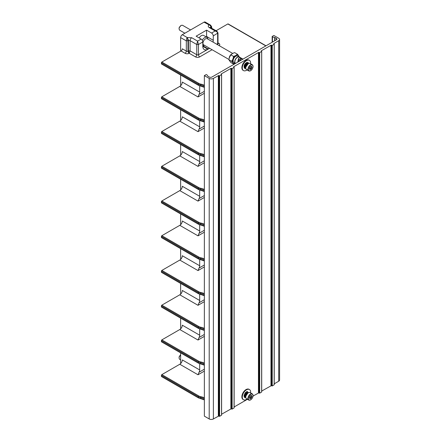 <?xml version="1.0" encoding="UTF-8"?>
<svg xmlns="http://www.w3.org/2000/svg" width="441" height="441" viewBox="0 0 441 441"><rect width="100%" height="100%" fill="white"/><g stroke="black" fill="none" stroke-linecap="round" stroke-linejoin="round"><path stroke-width="0.66" d="M199.685 300.486A3.545 2.045 -60 0 1 199.045 302.785L198.009 305.31L179.796 294.792A3.545 2.045 120 0 0 182.304 290.454L199.685 300.486L199.685 294.263M204.359 399.904L198.522 397.931L161.538 376.581A0.59 0.342 -60 0 1 161.417 376.311L161.417 375.346A0.59 0.342 -60 0 1 161.836 374.624L179.796 364.249A3.545 2.045 120 0 0 182.304 359.911L199.685 369.944A3.545 2.045 -60 0 1 199.045 372.243L198.009 374.767L179.796 364.249M180.634 363.605L180.634 352.877M180.634 328.876L180.634 318.143M180.634 294.147L180.634 283.414M180.634 259.418L180.634 248.685M180.634 224.684L180.634 213.957M180.634 189.955L180.634 179.228M180.634 155.226L180.634 144.499M180.634 120.498L180.634 109.77M180.634 85.769L180.634 75.042M180.634 51.206L180.634 37.601A2.365 1.362 -60 0 1 182.304 34.707L187.188 37.524L187.568 38.488L187.987 40.881L187.987 51.106L188.406 50.869L188.406 40.644A1.18 0.684 180 0 1 190.077 40.644L196.758 44.497L196.758 54.728A1.18 0.684 0 0 0 198.428 54.728L209.591 48.284M199.685 85.885L199.685 92.108A3.545 2.045 -60 0 1 199.045 94.407L198.009 96.932L179.796 86.414A3.545 2.045 120 0 0 182.304 82.076L199.685 92.108M199.685 120.614L199.685 126.837A3.545 2.045 -60 0 1 199.045 129.136L198.009 131.661L179.796 121.148A3.545 2.045 120 0 0 182.304 116.804L199.685 126.837M199.685 155.348L199.685 161.566A3.545 2.045 -60 0 1 199.045 163.865L198.009 166.389L179.796 155.877A3.545 2.045 120 0 0 182.304 151.533L199.685 161.566M199.685 190.077L199.685 196.295A3.545 2.045 -60 0 1 199.045 198.593L198.009 201.118L179.796 190.606A3.545 2.045 120 0 0 182.304 186.262L199.685 196.295M199.685 224.805L199.685 231.023A3.545 2.045 -60 0 1 199.045 233.322L198.009 235.847L179.796 225.334A3.545 2.045 120 0 0 182.304 220.991L199.685 231.023M199.685 259.534L199.685 265.758A3.545 2.045 -60 0 1 199.045 268.051L198.009 270.581L179.796 260.063A3.545 2.045 120 0 0 182.304 255.725L199.685 265.758M199.685 328.992L199.685 335.215A3.545 2.045 -60 0 1 199.045 337.514L198.009 340.039L179.796 329.521A3.545 2.045 120 0 0 182.304 325.182L199.685 335.215M199.685 363.72L199.685 369.944M211.377 26.41L211.377 27.375L210.125 25.462L204.029 22.166L182.304 34.707M204.029 22.166A2.365 1.362 -60 0 1 205.208 22.05L210.644 25.187L211.724 26.879M218.102 45.01A1.775 1.025 60 0 1 217.645 43.631L217.645 33.406C217.573 32.281 216.735 31.476 215.136 30.991L216.911 31.217L217.992 32.921L213.257 35.936A2.365 1.362 -120 0 0 211.586 33.042L206.575 30.148L196.129 36.179L201.146 39.073A2.365 1.362 60 0 1 202.816 41.967L202.816 46.311A7.089 4.09 -60 0 0 204.282 49.552A7.089 4.09 -60 0 0 207.827 49.205L208.246 48.962L202.816 45.825M216.911 31.217L210.473 27.502A2.365 1.362 120 0 0 209.288 27.618C208.058 26.791 207.931 25.914 208.907 24.983L210.644 25.187M211.724 28.224L211.724 26.895L210.963 27.618A2.365 1.362 -120 0 0 210.125 25.462L210.125 24.983M204.359 87.34L198.522 85.367L161.538 64.017A0.59 0.342 -60 0 1 161.417 63.747L161.417 62.782A0.59 0.342 -60 0 1 161.836 62.06L181.053 50.963A1.775 1.025 120 0 0 182.304 48.791L186.317 51.106A1.18 0.684 0 0 0 187.987 51.106A1.775 1.025 60 0 0 189.239 53.278L188.406 50.869L190.077 50.869L189.239 53.278L195.506 56.895A2.955 1.703 0 0 0 199.685 56.895L212.093 49.728M216.079 30.738L227.837 23.952A0.59 0.342 -60 0 1 228.135 23.924L265.113 45.274A0.59 0.342 -60 0 0 264.815 45.302L227.837 23.952M204.359 122.069L198.522 120.095L161.538 98.745A0.59 0.342 -60 0 1 161.417 98.475L161.417 97.511A0.59 0.342 -60 0 1 161.836 96.788L179.796 86.414M204.359 156.798L198.522 154.824L161.538 133.474A0.59 0.342 -60 0 1 161.417 133.204L161.417 132.239A0.59 0.342 -60 0 1 161.836 131.517L179.796 121.148M204.359 191.526L198.522 189.553L161.538 168.203A0.59 0.342 -60 0 1 161.417 167.933L161.417 166.968A0.59 0.342 -60 0 1 161.836 166.246L179.796 155.877M204.359 226.255L198.522 224.282L161.538 202.932A0.59 0.342 -60 0 1 161.417 202.662L161.417 201.697A0.59 0.342 -60 0 1 161.836 200.975L179.796 190.606M204.359 260.984L198.522 259.01L161.538 237.66A0.59 0.342 -60 0 1 161.417 237.39L161.417 236.426A0.59 0.342 -60 0 1 161.836 235.703L179.796 225.334M204.359 295.718L198.522 293.745L161.538 272.395A0.59 0.342 -60 0 1 161.417 272.125L161.417 271.16A0.59 0.342 -60 0 1 161.836 270.432L179.796 260.063M180.634 37.601L186.317 40.881L188.406 40.644A2.365 1.362 60 0 0 187.568 38.488L186.73 38.488L187.188 37.524L191.747 37.744L197.596 41.123L198.428 44.497M181.053 50.963L185.06 53.278A1.775 1.025 120 0 0 186.317 51.106L186.317 40.881L186.73 38.488M202.816 41.967L198.428 44.502L196.758 44.502L197.596 41.123L201.146 39.073M206.575 30.148L206.575 36.421A7.089 4.09 -60 0 1 206.542 37.11M199.156 37.926A4.608 2.663 -60 0 1 203.659 35.445L207 37.375A4.608 2.663 -60 0 1 207.937 39.144M213.257 35.936L213.257 40.28A7.089 4.09 -60 0 1 213.042 42.088M209.376 48.157A7.089 4.09 -60 0 1 208.246 48.962M202.276 40.236A4.608 2.663 -60 0 1 207 37.375M204.392 45.285A4.608 2.663 -60 0 1 202.816 45.522M237.407 54.21L238.46 55.467A4.719 2.723 120 0 0 236.15 55.263L237.407 54.21L234.629 52.611L232.809 53.333L230.803 54.816L233.576 56.42L235.4 55.698A4.719 2.723 120 0 0 233.091 58.57L232.716 59.535A4.719 2.723 120 0 0 232.716 62.611L231.663 61.354L228.89 59.75L229.375 57.606L230.803 54.816M235.4 63.355L233.576 64.077L230.803 62.479L228.89 59.75M233.576 64.077L233.091 63.146A4.719 2.723 120 0 0 235.329 63.383M233.091 63.146L232.716 62.611M236.15 55.263L235.4 55.698M238.46 55.467L239.309 57.016M239.083 56.883A4.719 2.723 120 0 0 238.835 56.001M239.254 56.983A3.754 2.166 -60 0 0 235.081 60.026A3.754 2.166 -60 0 0 234.755 61.266A3.754 2.166 -60 0 0 235.45 63.449L233.901 62.556A3.754 2.166 -60 0 1 233.476 59.105A3.754 2.166 -60 0 1 237.649 56.057L239.254 56.983A3.754 2.166 -60 0 1 239.32 57.027M233.091 58.57L233.576 56.42M231.663 61.354L232.716 59.535M235.466 63.443A3.754 2.166 -60 0 1 234.893 61.349A3.754 2.166 -60 0 1 235.218 60.108A3.754 2.166 -60 0 1 239.391 57.065L242.952 59.122M237.771 62.109L238.553 58.526M238.553 58.537C238.818 57.854 239.424 57.727 240.367 58.157L240.367 59.877L239.882 59.64C238.983 59.342 238.548 59.579 238.575 60.34L238.553 58.537M242.385 59.447L240.367 58.157M241.177 60.141L239.998 59.678L239.518 61.101M240.725 60.081L239.882 59.64M238.575 60.34L238.713 61.569M244.711 67.512L244.711 65.477M244.854 68.311A1.891 1.091 -60 0 1 244.738 67.975M245.157 66.211A1.891 1.091 -60 0 1 244.711 66.872M274.925 40.66L274.925 37.535L276.375 38.373A1.775 1.025 180 0 1 276.898 39.095A1.775 1.025 180 0 1 276.375 39.822L211.878 77.059A1.775 1.025 180 0 1 209.376 77.059L207.92 76.216A0.59 0.342 0 0 1 207.772 76.078A11.813 6.819 0 0 0 206.846 74.794A0.59 0.342 0 0 0 205.908 74.716L204.359 75.609L209.205 78.41A2.955 1.703 0 0 0 213.383 78.41L218.642 75.532L218.642 416.072L213.383 418.95A2.955 1.703 180 0 1 209.205 418.95L204.359 416.15L204.359 75.609M244.783 395.946A3.831 2.211 120 0 1 244.711 396.007A1.891 1.091 120 0 0 245.157 395.368M274.197 44.26L274.17 384.822L274.236 44.183L273.69 43.648L278.718 40.688A2.955 1.703 0 0 0 279.583 39.481A2.955 1.703 0 0 0 278.718 38.279L273.872 35.478L272.323 36.371A0.59 0.342 0 0 0 272.461 36.917A11.813 6.819 180 0 0 274.677 37.446A0.59 0.342 0 0 1 274.925 37.535M274.17 44.282L272.235 45.395L271.276 45.142L271.276 385.688L261.706 391.051M261.662 51.498L261.634 392.055L261.706 51.421L261.16 50.88L271.276 45.142M261.634 51.514L259.705 52.628L258.746 52.38L258.746 392.92L253.046 396.051M234.094 67.412L234.066 407.975L234.138 67.335L233.587 66.8L258.746 52.38M234.066 67.434L232.137 68.548L231.172 68.294L231.172 408.84L221.603 414.204M221.558 74.65L221.536 415.207L221.603 74.573L221.057 74.033L231.172 68.294M221.536 74.667L219.601 75.78L218.642 75.532M221.536 415.207L219.601 416.326L218.642 416.072M234.066 407.975L232.137 409.088L231.172 408.84M247.418 399.303L234.138 406.971M261.634 392.055L259.705 393.174L258.746 392.92M274.17 384.822L272.235 385.936L271.276 385.688M279.583 39.481L279.583 380.026A2.955 1.703 180 0 1 278.718 381.228L274.236 383.819M247.043 399.083A5.909 3.412 -60 0 1 243.515 399.755L243.096 399.513A5.909 3.412 -60 0 1 241.872 396.812A5.909 3.412 -60 0 1 244.452 390.864A5.909 3.412 -60 0 1 249.005 389.282L249.424 389.524A5.909 3.412 -60 0 1 250.648 392.225A5.909 3.412 -60 0 1 250.604 392.914M250.604 63.758A5.909 3.412 120 0 0 250.648 63.069A5.909 3.412 120 0 0 249.424 60.367L249.005 60.125A5.909 3.412 120 0 0 244.452 61.707A5.909 3.412 120 0 0 241.872 67.655A5.909 3.412 120 0 0 243.096 70.356L243.515 70.599A5.909 3.412 120 0 0 247.043 69.926M243.515 399.755A5.909 3.412 -60 0 1 242.291 397.049A5.909 3.412 -60 0 1 244.871 391.106A5.909 3.412 -60 0 1 249.424 389.524M248.305 392.777A2.778 1.604 120 0 0 247.859 392.236A2.778 1.604 120 0 0 245.714 392.981A2.778 1.604 120 0 0 244.507 395.775A2.778 1.604 120 0 0 245.08 397.043A2.778 1.604 120 0 0 245.775 397.159L246.31 393.995L248.696 392.589M244.948 393.758L245.786 397.396L244.948 393.758L248.713 392.584M248.906 392.518L244.678 393.609L245.808 397.611M244.485 396.668A2.778 1.604 -60 0 1 244.088 395.533A2.778 1.604 -60 0 1 244.209 394.667M247.633 392.143A2.778 1.604 -60 0 1 247.996 392.975M246.954 391.862A2.778 1.604 120 0 0 245.086 392.981M244.711 394.634L244.711 396.668M247.379 391.762A1.891 1.091 120 0 0 247.269 391.376M247.384 393.504L247.384 392.104M244.727 397.06A1.891 1.091 120 0 0 245.047 397.688M244.887 396.894A2.778 1.604 120 0 0 245.791 396.795M248.481 392.683L245.813 393.852L245.775 397.198M247.886 393.058L245.957 395.957M244.678 393.609L245.863 397.854M248.95 392.507L245.543 393.708L245.846 397.788M250.571 399.811A3.561 2.056 -60 0 1 248.696 400.042L246.513 398.78A3.561 2.056 120 0 1 247.032 393.901A3.561 2.056 -60 0 1 250.075 392.611L252.258 393.868A3.561 2.056 -60 0 1 252.996 395.605M247.445 398.94L247.875 399.546C247.169 399.083 247.026 398.879 247.445 398.94L247.241 398.868M248.101 399.629L247.577 398.918M249.909 398.416L249.319 397.832L249.986 396.106L251.326 395.329L251.998 396.283L251.326 398.014L249.986 398.785L249.419 397.71L249.964 398.466M251.326 395.329L251.045 395.494L251.326 395.329M251.998 396.283L250.703 395.775M251.326 398.014L249.97 397.143L250.256 396.409A1.389 0.799 -60 0 1 249.893 397.032A1.389 0.799 -60 0 1 249.545 397.374M249.54 397.391L249.97 397.143M250.372 395.968A1.389 0.799 -60 0 1 250.256 396.409L250.444 395.93M249.424 60.367A5.909 3.412 120 0 0 244.871 61.949A5.909 3.412 120 0 0 242.291 67.892A5.909 3.412 120 0 0 243.515 70.599M245.168 67.931A2.778 1.604 -60 0 1 245.08 67.886A2.778 1.604 -60 0 1 244.507 66.613A2.778 1.604 -60 0 1 247.373 62.947L247.384 63.008M248.184 63.388A2.778 1.604 -60 0 1 248.305 63.62L245.907 66.993M248.895 63.278L245.372 63.482C242.837 65.979 244.799 69.182 245.069 68.311C245.312 69.088 243.167 66.089 245.532 63.78L248.707 63.427M247.969 63.658A2.778 1.604 120 0 0 247.87 63.339M245.229 63.658A2.778 1.604 -60 0 1 247.004 62.71M244.121 65.946A2.778 1.604 120 0 0 244.088 66.376A2.778 1.604 120 0 0 244.457 67.49M247.384 63.449L247.384 64.077M247.269 62.22A1.891 1.091 -60 0 1 247.379 62.622M245.532 63.78L245.786 68.234M248.443 63.543L246.012 64.717L245.775 67.886M245.372 63.482L244.11 67.104L245.863 68.697M248.945 63.35L245.808 64.474L245.83 68.553M250.571 70.648A3.561 2.056 -60 0 1 248.696 70.88L246.513 69.623A3.561 2.056 120 0 1 247.032 64.744A3.561 2.056 -60 0 1 250.075 63.449L252.258 64.711A3.561 2.056 -60 0 1 252.996 66.448M247.445 69.783L247.875 70.389C247.169 69.926 247.026 69.722 247.445 69.783L247.241 69.711M248.101 70.472L247.577 69.761M249.909 69.259L249.319 68.675L249.986 66.949L251.326 66.172L251.998 67.126L251.326 68.857L249.986 69.628L249.419 68.553L249.964 69.309M251.326 66.172L251.045 66.337L251.326 66.172M251.998 67.126L250.703 66.619M251.326 68.857L249.97 67.986L250.256 67.252A1.389 0.799 -60 0 1 249.893 67.875A1.389 0.799 -60 0 1 249.545 68.217M249.54 68.234L249.97 67.986M250.372 66.812A1.389 0.799 -60 0 1 250.256 67.252L250.444 66.773M239.645 60.632A1.246 0.717 -60 0 0 239.292 60.963A1.246 0.717 120 0 0 239.028 61.387M180.634 354.834L179.305 356.714L179.035 358.037L179.625 359.343L180.634 359.922M180.634 354.785L179.25 356.504L179.035 358.037M190.584 29.927L182.475 25.247L181.053 25.385L179.305 27.557L179.035 28.88L179.625 30.181L184.884 33.218M181.053 25.385L179.25 27.348L179.035 28.88M204.359 330.447L198.522 328.473L161.538 307.123A0.59 0.342 -60 0 1 161.417 306.853L161.417 305.889A0.59 0.342 -60 0 1 161.836 305.161L179.796 294.792M204.359 365.176L198.522 363.202L161.538 341.852A0.59 0.342 -60 0 1 161.417 341.582L161.417 340.617A0.59 0.342 -60 0 1 161.836 339.895L179.796 329.521M199.045 302.785L204.359 299.715M198.522 397.931A0.59 0.342 -60 0 1 198.395 397.661L161.417 376.311M161.417 375.346L198.395 396.696A5.909 3.412 0 0 0 200.633 397.506A11.813 6.819 180 0 1 204.359 398.725M161.836 374.624L198.814 395.974A0.59 0.342 120 0 0 198.395 396.696L198.395 397.661A5.909 3.412 180 0 0 200.633 398.471L200.831 396.702A12.409 7.161 180 0 1 204.359 397.804M198.814 395.974A5.32 3.07 0 0 0 200.831 396.702M204.359 371.102L198.009 374.767M199.045 372.243L204.359 369.172M209.288 27.618L215.136 30.991L211.586 33.042M211.377 27.375L211.377 28.026M265.702 45.98A5.32 3.07 0 0 0 264.815 45.302M161.836 62.06L198.814 83.404A5.32 3.07 0 0 0 200.831 84.137A12.409 7.161 180 0 1 204.359 85.24M185.06 53.278A2.955 1.703 0 0 0 189.239 53.278M219.166 45.627A2.955 1.703 0 0 0 218.896 43.389L217.992 42.865M198.522 85.367A0.59 0.342 -60 0 1 198.395 85.096L161.417 63.747M199.045 94.407L204.359 91.337M198.522 120.095A0.59 0.342 -60 0 1 198.395 119.825L161.417 98.475M199.045 129.136L204.359 126.065M198.522 154.824A0.59 0.342 -60 0 1 198.395 154.554L161.417 133.204M199.045 163.865L204.359 160.794M198.522 189.553A0.59 0.342 -60 0 1 198.395 189.283L161.417 167.933M199.045 198.593L204.359 195.523M198.522 224.282A0.59 0.342 -60 0 1 198.395 224.011L161.417 202.662M199.045 233.322L204.359 230.252M198.522 259.01A0.59 0.342 -60 0 1 198.395 258.74L161.417 237.39M199.045 268.051L204.359 264.986M198.522 293.745A0.59 0.342 -60 0 1 198.395 293.469L161.417 272.125M204.359 266.915L198.009 270.581M161.836 270.432L198.814 291.782A5.32 3.07 0 0 0 200.831 292.51A12.409 7.161 180 0 1 204.359 293.618M204.359 295.503A11.813 6.819 0 0 0 200.633 294.279L200.633 293.315A11.813 6.819 180 0 1 204.359 294.538M200.633 294.279L200.633 294.279A5.909 3.412 180 0 1 198.395 293.469L198.395 292.504A5.909 3.412 0 0 0 200.633 293.315L200.831 292.51M161.417 271.16L198.395 292.504A0.59 0.342 120 0 1 198.814 291.782M204.359 232.181L198.009 235.847M161.836 235.703L198.814 257.053A5.32 3.07 0 0 0 200.831 257.781A12.409 7.161 180 0 1 204.359 258.889M204.359 260.774A11.813 6.819 0 0 0 200.633 259.551L200.633 258.586A11.813 6.819 180 0 1 204.359 259.81M200.633 259.551L200.633 259.551A5.909 3.412 180 0 1 198.395 258.74L198.395 257.776A5.909 3.412 0 0 0 200.633 258.586L200.831 257.781M161.417 236.426L198.395 257.776A0.59 0.342 120 0 1 198.814 257.053M204.359 197.452L198.009 201.118M161.836 200.975L198.814 222.325A5.32 3.07 0 0 0 200.831 223.052A12.409 7.161 180 0 1 204.359 224.16M204.359 226.046A11.813 6.819 0 0 0 200.633 224.822L200.633 223.857A11.813 6.819 180 0 1 204.359 225.081M200.633 224.822L200.633 224.822A5.909 3.412 180 0 1 198.395 224.011L198.395 223.047A5.909 3.412 0 0 0 200.633 223.857L200.831 223.052M161.417 201.697L198.395 223.047A0.59 0.342 120 0 1 198.814 222.325M204.359 162.723L198.009 166.389M161.836 166.246L198.814 187.596A5.32 3.07 0 0 0 200.831 188.324A12.409 7.161 180 0 1 204.359 189.432M204.359 191.317A11.813 6.819 0 0 0 200.633 190.093L200.633 189.128A11.813 6.819 180 0 1 204.359 190.352M200.633 190.093L200.633 190.093A5.909 3.412 180 0 1 198.395 189.283L198.395 188.318A5.909 3.412 0 0 0 200.633 189.128L200.831 188.324M161.417 166.968L198.395 188.318A0.59 0.342 120 0 1 198.814 187.596M204.359 127.995L198.009 131.661M161.836 131.517L198.814 152.867A5.32 3.07 0 0 0 200.831 153.595A12.409 7.161 180 0 1 204.359 154.703M204.359 156.588A11.813 6.819 0 0 0 200.633 155.364L200.633 154.4A11.813 6.819 180 0 1 204.359 155.623M200.633 155.364L200.633 155.364A5.909 3.412 180 0 1 198.395 154.554L198.395 153.589A5.909 3.412 0 0 0 200.633 154.4L200.831 153.595M161.417 132.239L198.395 153.589A0.59 0.342 120 0 1 198.814 152.867M204.359 93.266L198.009 96.932M161.836 96.788L198.814 118.138A5.32 3.07 0 0 0 200.831 118.866A12.409 7.161 180 0 1 204.359 119.969M204.359 121.854A11.813 6.819 0 0 0 200.633 120.636L200.633 119.671A11.813 6.819 180 0 1 204.359 120.889M200.633 120.636L200.633 120.636A5.909 3.412 180 0 1 198.395 119.825L198.395 118.861A5.909 3.412 0 0 0 200.633 119.671L200.831 118.866M161.417 97.511L198.395 118.861A0.59 0.342 120 0 1 198.814 118.138M191.747 37.744A2.365 1.362 120 0 0 190.077 40.644L190.077 50.869L196.758 54.728A1.775 1.025 120 0 1 195.506 56.895M199.685 56.895A1.775 1.025 60 0 1 198.428 54.728L198.428 44.502M213.257 40.28L206.575 36.421M217.645 33.406L217.645 32.441M216.68 44.188L217.645 43.631A1.18 0.684 0 0 0 217.992 43.152L217.992 32.921M218.896 43.389A1.775 1.025 -60 0 1 218.091 43.516M207.827 49.205L202.816 46.311M228.934 59.452L203.676 44.866A3.545 2.045 -60 0 1 203.279 41.603A3.545 2.045 -60 0 1 207.22 38.731L232.661 53.416M229.177 58.284A3.545 2.045 -60 0 1 229.507 56.751A3.545 2.045 -60 0 1 231.575 54.111M242.087 59.149L242.087 59.618M244.49 67.572L244.082 67.335M272.461 42.082L272.461 36.917M274.677 40.804L274.677 37.446M276.375 38.373L276.375 39.822M209.205 78.41L209.205 418.95M213.383 78.41L213.383 418.95M218.339 75.549L218.339 416.089M219.298 416.337L219.298 75.797M219.601 416.326L219.601 75.78M230.869 68.311L230.869 408.851M231.834 409.105L231.834 68.564M232.137 409.088L232.137 68.548M258.443 52.396L258.443 392.937M259.402 393.185L259.402 52.644M259.705 393.174L259.705 52.628M270.972 45.158L270.972 385.699M271.932 385.952L271.932 45.412M272.235 385.936L272.235 45.395M278.718 381.228L278.718 40.688M244.518 396.746L244.022 396.459M247.153 391.801L246.728 391.558M249.22 395.164A3.561 2.056 -60 0 1 252.258 393.868C253.448 394.96 253.31 396.597 251.844 398.78C250.72 400.07 249.672 400.494 248.696 400.042A3.561 2.056 -60 0 1 249.22 395.164M249.49 395.395A3.308 1.907 -60 0 1 252.682 394.541A3.308 1.907 -60 0 1 251.828 398.725A3.308 1.907 -60 0 1 248.63 399.579A3.308 1.907 -60 0 1 249.49 395.395M251.089 395.555L251.613 396.299L251.045 397.76L249.926 398.41M247.175 62.661L246.728 62.402M249.22 66.007A3.561 2.056 -60 0 1 252.258 64.711C253.448 65.803 253.31 67.434 251.844 69.623C250.72 70.913 249.672 71.332 248.696 70.88A3.561 2.056 -60 0 1 249.22 66.007M249.49 66.238A3.308 1.907 -60 0 1 252.682 65.378A3.308 1.907 -60 0 1 251.828 69.562A3.308 1.907 -60 0 1 248.63 70.422A3.308 1.907 -60 0 1 249.49 66.238M251.089 66.398L251.613 67.142L251.045 68.603L249.926 69.248M161.417 62.782L198.395 84.132A5.909 3.412 0 0 0 200.633 84.942A11.813 6.819 180 0 1 204.359 86.16M198.814 83.404A0.59 0.342 120 0 0 198.395 84.132L198.395 85.096A5.909 3.412 180 0 0 200.633 85.907L200.831 84.137M204.359 87.125A11.813 6.819 0 0 0 200.633 85.907L200.633 85.907M204.359 301.644L198.009 305.31M161.836 305.161L198.814 326.511A5.32 3.07 0 0 0 200.831 327.244A12.409 7.161 180 0 1 204.359 328.347M198.522 328.473A0.59 0.342 -60 0 1 198.395 328.203L161.417 306.853M199.045 337.514L204.359 334.443M198.522 363.202A0.59 0.342 -60 0 1 198.395 362.932L161.417 341.582M204.359 336.373L198.009 340.039M161.836 339.895L198.814 361.24A5.32 3.07 0 0 0 200.831 361.973A12.409 7.161 180 0 1 204.359 363.075M204.359 364.961A11.813 6.819 0 0 0 200.633 363.742L200.633 362.778A11.813 6.819 180 0 1 204.359 363.996M200.633 363.742L200.633 363.742A5.909 3.412 180 0 1 198.395 362.932L198.395 361.967A5.909 3.412 0 0 0 200.633 362.778L200.831 361.973M161.417 340.617L198.395 361.967A0.59 0.342 120 0 1 198.814 361.24M161.417 305.889L198.395 327.239A5.909 3.412 0 0 0 200.633 328.049A11.813 6.819 180 0 1 204.359 329.267M198.814 326.511A0.59 0.342 120 0 0 198.395 327.239L198.395 328.203A5.909 3.412 180 0 0 200.633 329.014L200.831 327.244M204.359 330.232A11.813 6.819 0 0 0 200.633 329.014L200.633 329.014M204.359 399.689A11.813 6.819 0 0 0 200.633 398.471L200.633 398.471M217.992 43.152L218.014 43.477M272.152 42.264L272.152 36.614M221.603 415.113L221.603 74.573M234.138 407.875L234.138 67.335M261.706 391.961L261.706 51.421M274.236 384.723L274.236 44.183M244.391 397.308L245.036 397.683M245.88 392.815L247.274 393.62M244.711 395.114L245.99 395.853M249.402 397.743L250.014 396.172L251.205 395.489M249.402 68.587L250.014 67.015M250.014 67.021L251.205 66.332M244.711 65.957L245.086 66.172M245.4 66.354L245.935 66.663M245.88 63.658L246.166 63.824M244.066 67.241L244.887 68.542M245.78 68.206L245.152 68.079M248.581 62.986C248.085 62.313 247.054 62.909 245.488 64.783C244.738 67.004 244.805 68.239 245.698 68.487M248.377 63.581L246.095 65.687L245.841 67.291M265.923 45.858L265.113 45.274"/></g></svg>
